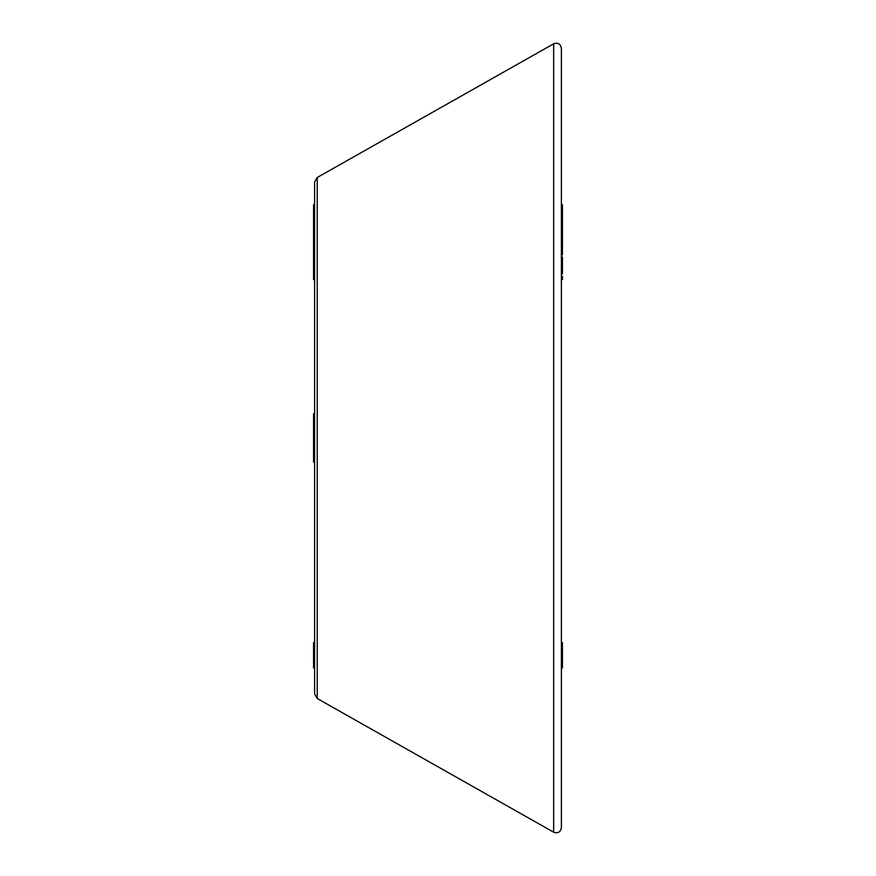 <?xml version="1.0" encoding="UTF-8"?>
<svg xmlns="http://www.w3.org/2000/svg" width="876" height="876" viewBox="0 0 876 876"><rect width="100%" height="100%" fill="white"/><g stroke="black" fill="none" stroke-linecap="round" stroke-linejoin="round"><path stroke-width="1.31" d="M314.604 462.254L313.564 462.254L313.564 413.746L314.604 413.746M317.232 698.511L317.232 177.489L314.604 182L314.604 694L317.232 698.511L553.665 832.2C557.946 833.613 560.52 832.112 561.396 827.689L561.396 48.311C560.52 43.888 557.946 42.387 553.665 43.8L553.665 832.2M561.396 677.86L561.396 682.995M561.396 73.77L561.396 164.403M561.396 763.127L561.396 767.639M561.396 775.49L561.396 802.23L561.396 775.49M561.396 802.23L561.396 806.895L561.396 802.23M561.396 547.314L561.396 569.466M561.396 670.764L561.396 653.803M561.396 306.534L561.396 328.686M561.396 209.988L562.436 209.988L562.436 204.776L561.396 204.776L561.396 193.005M561.396 332.124L561.396 359.248M314.604 221.113L313.564 221.113L313.564 219.339L314.604 219.339L313.564 217.292L314.604 217.292M314.604 263.052L313.564 263.052L313.564 259.57L314.604 259.57M314.604 271.68L313.564 271.68L313.564 279.597L314.604 279.597M313.564 271.68L313.564 264.333L314.604 264.333M313.564 264.333L313.564 263.369M313.564 261.585L314.604 261.585M313.564 259.57L313.564 254.993L314.604 254.993L313.564 254.971L313.564 252.485L314.604 252.485M313.564 257.029L314.604 257.029M313.564 252.485L313.564 250.459L314.604 250.459M313.564 250.459L313.564 244.24L314.604 244.24M313.564 244.24L313.564 235.217L314.604 235.217M313.564 235.217L313.564 233.235L314.604 233.235M313.564 233.235L313.564 230.968L314.604 230.968M313.564 230.968L313.564 229.753L314.604 229.753M313.564 229.753L313.564 225.625L314.604 225.625M313.564 225.625L313.564 224.278L314.604 224.278M313.564 224.278L313.564 221.387L314.604 221.387M313.564 221.387L313.564 222.482M313.564 220.303L314.604 220.303M313.564 219.339L313.564 218.135M313.564 217.292L313.564 211.74L314.604 211.74M313.564 215.627L314.604 215.627M313.564 212.594L314.604 212.594M313.564 217.007L314.604 217.007M313.564 211.74L313.564 209.561L314.604 209.561M313.564 209.561L313.564 204.809L314.604 204.809M313.564 204.809L314.604 204.776M314.604 667.95L313.564 667.95L313.564 642.688L314.604 642.688M561.396 276.356L562.436 276.356L562.436 277.462L561.396 277.462M562.436 277.462L562.436 279.597L561.396 279.597M562.436 209.988L562.436 211.401L561.396 211.401M562.436 210.656L561.396 210.656M562.436 211.401L562.436 231.866L561.396 231.866M562.436 219.613L561.396 219.613M562.436 212.518L561.396 212.518M562.436 214.948L561.396 214.948M562.436 216.065L561.396 216.065M562.436 218.496L561.396 218.496M562.436 231.866L562.436 239.466L561.396 239.466M562.436 239.466L562.436 249.759L561.396 249.759M562.436 243.802L561.396 243.802M562.436 242.214L561.396 242.214M562.436 249.759L562.436 254.883L561.396 254.883M562.436 257.051L561.396 257.358M562.436 257.358L562.436 272.108L561.396 272.108M562.436 272.108L562.436 273.936M561.396 647.616L562.436 647.616L562.436 642.688L561.396 642.688M562.436 647.616L562.436 661.774L561.396 661.774L562.436 661.774L562.436 667.939L561.396 667.939L562.436 667.95M317.232 177.489L553.665 43.8M313.564 242.97L314.604 242.97M313.564 234.21L314.604 234.21M313.564 209.397L314.604 209.397M562.436 231.133L561.396 231.133M562.436 238.513L561.396 238.513M562.436 248.204L561.396 248.204"/></g></svg>
